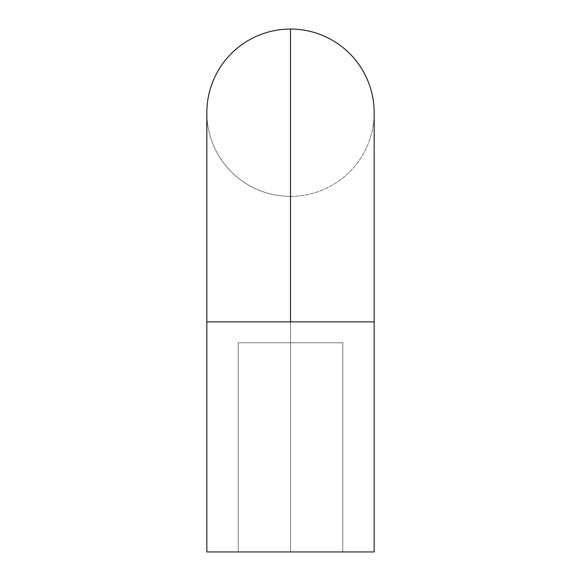 <?xml version="1.0" encoding="UTF-8"?>
<svg xmlns="http://www.w3.org/2000/svg" width="581" height="581" viewBox="0 0 581 581"><rect width="100%" height="100%" fill="white"/><g stroke="black" fill="none" stroke-linecap="round" stroke-linejoin="round"><path stroke-width="0.44" stroke-dasharray="2.9 2.18" d="M290.5 196.378A83.664 83.664 0 0 0 374.164 112.714A83.664 83.664 0 0 1 290.5 196.378L290.5 321.874L290.5 196.378A83.664 83.664 0 0 0 374.164 112.714A83.664 83.664 0 0 0 290.5 29.05A83.664 83.664 0 0 1 374.164 112.714A83.664 83.664 0 0 1 290.5 196.378A83.664 83.664 0 0 1 206.836 112.714A83.664 83.664 0 0 1 290.5 29.05L290.5 321.874L374.164 321.874L290.5 321.874L290.5 29.05A83.664 83.664 0 0 0 206.836 112.714A83.664 83.664 0 0 0 290.5 196.378A83.664 83.664 0 0 1 206.836 112.714A83.664 83.664 0 0 0 290.5 196.378L290.5 321.874L374.164 321.874L290.5 321.874L290.5 551.95L374.164 551.95L290.5 551.95L290.5 321.874L290.5 551.95L374.164 551.95L206.836 551.95L290.5 551.95L238.21 551.95L238.21 342.79L342.79 342.79L342.79 551.95L238.21 551.95L238.21 342.79L342.79 342.79L342.79 551.95L238.21 551.95L374.164 551.95L206.836 551.95L290.5 551.95L290.5 321.874L206.836 321.874L290.5 321.874L206.836 321.874L290.5 321.874L290.5 196.378M374.164 551.95L374.164 321.874L206.836 321.874L374.164 321.874L374.164 112.714M342.79 551.95L327.473 551.95L342.79 551.95L342.79 342.79L238.21 342.79L238.21 551.95L342.79 551.95L342.79 342.79L238.21 342.79L327.473 342.79L238.21 342.79L238.21 551.95L342.79 551.95M206.836 551.95L290.5 551.95L206.836 551.95L206.836 112.714M238.21 342.79L342.79 342.79L238.21 342.79"/><path stroke-width="0.87" d="M374.164 112.714A83.664 83.664 0 0 0 290.5 29.05L290.5 321.874L374.164 321.874L206.836 321.874L206.836 551.95L374.164 551.95L374.164 321.874L374.164 551.95L206.836 551.95L206.836 321.874L290.5 321.874L290.5 29.05A83.664 83.664 0 0 1 374.164 112.714L374.164 321.874M206.836 112.714A83.664 83.664 0 0 1 290.5 29.05A83.664 83.664 0 0 0 206.836 112.714L206.836 321.874"/></g></svg>
